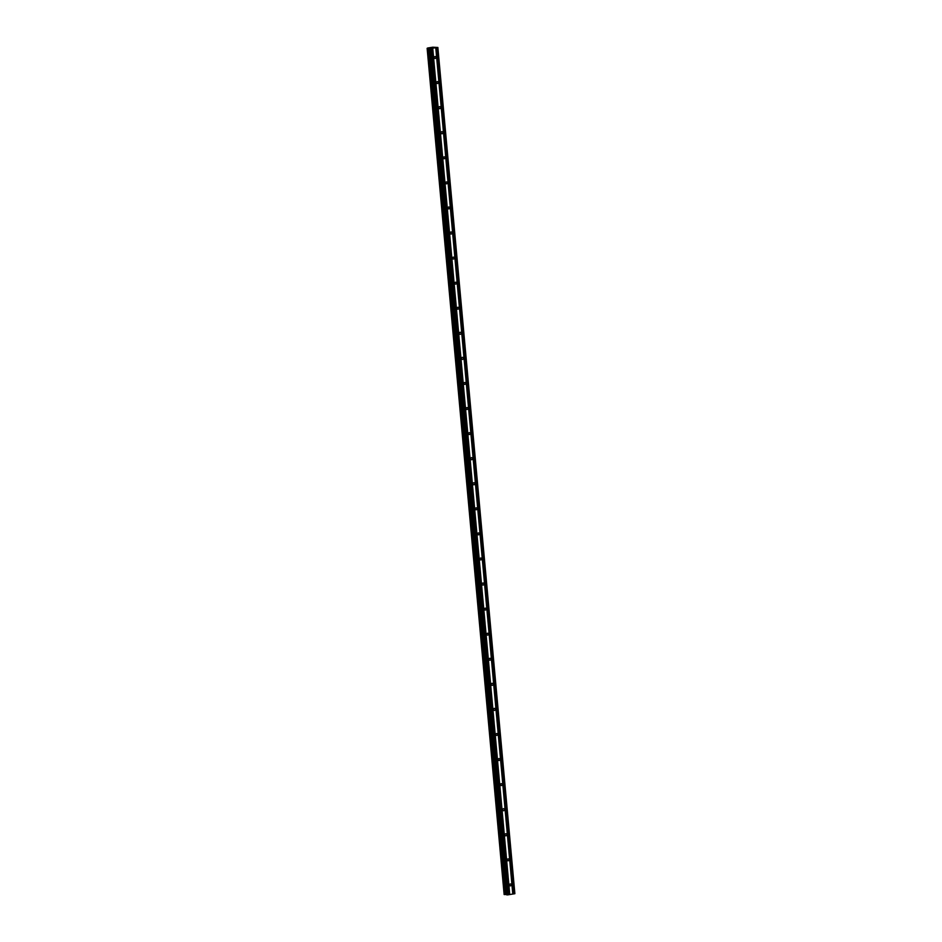 <?xml version="1.0" encoding="UTF-8"?>
<svg xmlns="http://www.w3.org/2000/svg" width="942" height="942" viewBox="0 0 942 942"><rect width="100%" height="100%" fill="white"/><g stroke="black" fill="none" stroke-linecap="round" stroke-linejoin="round"><path stroke-width="1.41" d="M436.005 57.368A1.024 0.895 -83.1 0 1 434.227 57.65A1.024 0.895 -83.1 0 1 436.005 57.368M438.289 82.437A1.024 0.895 -83.1 0 1 436.511 82.719A1.024 0.895 -83.1 0 1 438.289 82.437M440.573 107.518A1.024 0.895 -83.1 0 1 438.784 107.8A1.024 0.895 -83.1 0 1 440.573 107.518M442.858 132.587A1.024 0.895 -83.1 0 1 441.068 132.869A1.024 0.895 -83.1 0 1 442.858 132.587M445.13 157.655A1.024 0.895 -83.1 0 1 443.352 157.938A1.024 0.895 -83.1 0 1 445.13 157.655M447.415 182.736A1.024 0.895 -83.1 0 1 445.637 183.019A1.024 0.895 -83.1 0 1 447.415 182.736M449.699 207.805A1.024 0.895 -83.1 0 1 447.921 208.088A1.024 0.895 -83.1 0 1 449.699 207.805M451.983 232.874A1.024 0.895 -83.1 0 1 450.194 233.157A1.024 0.895 -83.1 0 1 451.983 232.874M454.256 257.955A1.024 0.895 -83.1 0 1 452.478 258.238A1.024 0.895 -83.1 0 1 454.256 257.955M456.54 283.024A1.024 0.895 -83.1 0 1 454.762 283.306A1.024 0.895 -83.1 0 1 456.54 283.024M458.825 308.093A1.024 0.895 -83.1 0 1 457.047 308.375A1.024 0.895 -83.1 0 1 458.825 308.093M461.109 333.174A1.024 0.895 -83.1 0 1 459.319 333.456A1.024 0.895 -83.1 0 1 461.109 333.174M463.393 358.243A1.024 0.895 -83.1 0 1 461.604 358.525A1.024 0.895 -83.1 0 1 463.393 358.243M465.666 383.312A1.024 0.895 -83.1 0 1 463.888 383.594A1.024 0.895 -83.1 0 1 465.666 383.312M467.95 408.392A1.024 0.895 -83.1 0 1 466.172 408.675A1.024 0.895 -83.1 0 1 467.95 408.392M470.235 433.461A1.024 0.895 -83.1 0 1 468.457 433.744A1.024 0.895 -83.1 0 1 470.235 433.461M472.519 458.53A1.024 0.895 -83.1 0 1 470.729 458.813A1.024 0.895 -83.1 0 1 472.519 458.53M474.803 483.611A1.024 0.895 -83.1 0 1 473.014 483.894A1.024 0.895 -83.1 0 1 474.803 483.611M477.076 508.68A1.024 0.895 -83.1 0 1 475.298 508.963A1.024 0.895 -83.1 0 1 477.076 508.68M479.36 533.749A1.024 0.895 -83.1 0 1 477.582 534.032A1.024 0.895 -83.1 0 1 479.36 533.749M481.645 558.83A1.024 0.895 -83.1 0 1 479.867 559.112A1.024 0.895 -83.1 0 1 481.645 558.83M483.929 583.899A1.024 0.895 -83.1 0 1 482.139 584.181A1.024 0.895 -83.1 0 1 483.929 583.899M486.202 608.979A1.024 0.895 -83.1 0 1 484.423 609.25A1.024 0.895 -83.1 0 1 486.202 608.979M488.486 634.048A1.024 0.895 -83.1 0 1 486.708 634.331A1.024 0.895 -83.1 0 1 488.486 634.048M490.77 659.117A1.024 0.895 -83.1 0 1 488.992 659.4A1.024 0.895 -83.1 0 1 490.77 659.117M493.055 684.198A1.024 0.895 -83.1 0 1 491.265 684.481A1.024 0.895 -83.1 0 1 493.055 684.198M495.339 709.267A1.024 0.895 -83.1 0 1 493.549 709.55A1.024 0.895 -83.1 0 1 495.339 709.267M497.612 734.336A1.024 0.895 -83.1 0 1 495.833 734.619A1.024 0.895 -83.1 0 1 497.612 734.336M499.896 759.417A1.024 0.895 -83.1 0 1 498.118 759.699A1.024 0.895 -83.1 0 1 499.896 759.417M502.18 784.486A1.024 0.895 -83.1 0 1 500.402 784.768A1.024 0.895 -83.1 0 1 502.18 784.486M504.465 809.555A1.024 0.895 -83.1 0 1 502.675 809.837A1.024 0.895 -83.1 0 1 504.465 809.555M506.749 834.636A1.024 0.895 -83.1 0 1 504.959 834.918A1.024 0.895 -83.1 0 1 506.749 834.636M509.021 859.705A1.024 0.895 -83.1 0 1 507.243 859.987A1.024 0.895 -83.1 0 1 509.021 859.705M511.306 884.774A1.024 0.895 -83.1 0 1 509.528 885.056A1.024 0.895 -83.1 0 1 511.306 884.774M430.93 47.971L431.589 47.854M431.624 48.054L432.343 47.936L431.624 48.054M432.39 47.948L430.788 47.971M433.815 47.724L432.402 47.748M429.564 48.254L427.633 48.018L432.755 47.206L437.865 47.465L429.599 48.595M429.587 48.607L506.596 894.818L429.623 48.619L506.596 894.818L507.844 894.865L514.874 893.687L437.865 47.465M427.126 48.313L504.135 894.523L427.15 48.313L504.135 894.523L506.572 894.464M435.781 47.865L512.789 894.076M432.743 48.348L509.752 894.559M435.84 47.83L512.848 894.052M436.17 47.783L513.178 893.993M436.382 47.771L513.402 893.982M437.689 47.559L514.697 893.781M429.199 48.254L506.219 894.476M429.328 48.254L506.337 894.464M430.188 48.69L507.196 894.9M430.835 48.643L507.844 894.865M432.131 48.442L509.151 894.653M432.19 48.407L509.21 894.629M432.519 48.36L509.54 894.57M427.468 48.36L504.476 894.57M427.574 48.36L504.594 894.57M428.045 48.325L505.053 894.547M428.163 48.313L505.183 894.535M429.411 48.254L506.419 894.464"/></g></svg>
